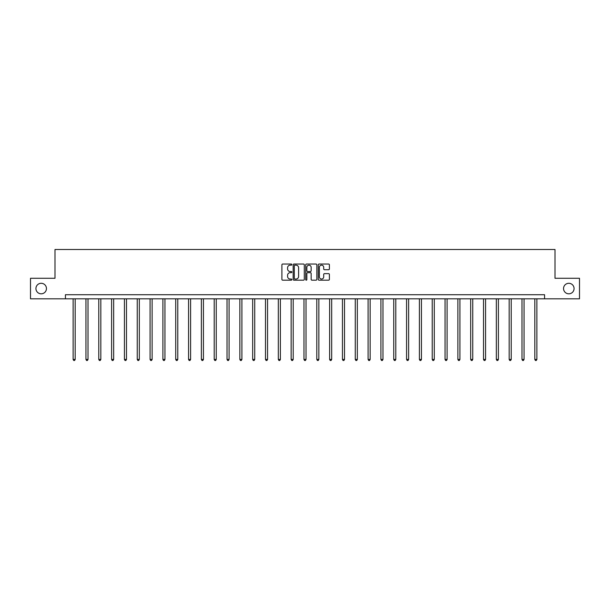 <?xml version="1.0" encoding="UTF-8"?>
<svg xmlns="http://www.w3.org/2000/svg" width="610" height="610" viewBox="0 0 610 610"><rect width="100%" height="100%" fill="white"/><g stroke="black" fill="none" stroke-linecap="round" stroke-linejoin="round"><path stroke-width="0.91" d="M291.847 264.603A0.564 0.564 0 0 0 291.283 264.038L282.704 264.038A0.808 0.808 0 0 0 281.904 264.847L281.904 279.372A0.808 0.808 0 0 0 282.704 280.181L291.283 280.181A0.564 0.564 0 0 0 291.847 279.609A0.564 0.564 0 0 0 291.283 279.044L290.169 279.044A2.585 2.585 0 0 1 287.592 276.467L287.592 275.255A2.585 2.585 0 0 1 290.169 272.67L291.283 272.67A0.564 0.564 0 0 0 291.847 272.106A0.564 0.564 0 0 0 291.283 271.541L290.169 271.541A2.585 2.585 0 0 1 287.592 268.964L287.592 267.752A2.585 2.585 0 0 1 290.169 265.167L291.283 265.167A0.564 0.564 0 0 0 291.847 264.603M563.548 288.553A5.261 5.261 0 0 0 568.81 293.814A5.261 5.261 0 0 0 574.071 288.553A5.261 5.261 0 0 0 568.81 283.292A5.261 5.261 0 0 0 563.548 288.553M35.929 288.553A5.261 5.261 0 0 0 41.19 293.814A5.261 5.261 0 0 0 46.451 288.553A5.261 5.261 0 0 0 41.19 283.292A5.261 5.261 0 0 0 35.929 288.553M328.584 269.727A0.808 0.808 0 0 0 329.392 268.918L329.392 264.847A0.808 0.808 0 0 0 328.584 264.038L319.06 264.038A0.808 0.808 0 0 0 318.252 264.847L318.252 279.372A0.808 0.808 0 0 0 319.06 280.181L328.584 280.181A0.808 0.808 0 0 0 329.392 279.372L329.392 274.447A0.808 0.808 0 0 0 328.584 273.638L324.505 273.638A0.808 0.808 0 0 0 323.704 274.447L323.704 276.887A2.158 2.158 0 0 1 321.546 279.044A2.158 2.158 0 0 1 319.381 276.887L319.381 267.325A2.158 2.158 0 0 1 321.546 265.167A2.158 2.158 0 0 1 323.704 267.325L323.704 268.918A0.808 0.808 0 0 0 324.505 269.727L328.584 269.727M65.438 298.824L30.5 298.824L30.5 278.274L54.999 278.274L54.999 249.498L555.001 249.498L555.001 278.274L579.5 278.274L579.5 298.824L544.562 298.824L544.562 294.714L65.438 294.714L65.438 298.824L544.562 298.824M304.291 264.847A0.808 0.808 0 0 0 303.49 264.038L293.967 264.038A0.808 0.808 0 0 0 293.158 264.847L293.158 279.372A0.808 0.808 0 0 0 293.967 280.181L303.49 280.181A0.808 0.808 0 0 0 304.291 279.372L304.291 264.847M306.51 264.038L316.033 264.038A0.808 0.808 0 0 1 316.842 264.847L316.842 279.372A0.808 0.808 0 0 1 316.033 280.181L311.962 280.181A0.808 0.808 0 0 1 311.153 279.372L311.153 273.478A0.808 0.808 0 0 0 310.345 272.67L307.646 272.67A0.808 0.808 0 0 0 306.838 273.478L306.838 279.609A0.564 0.564 0 0 1 306.273 280.181A0.564 0.564 0 0 1 305.709 279.609L305.709 264.847A0.808 0.808 0 0 1 306.51 264.038M294.851 265.167A0.564 0.564 0 0 0 294.287 265.731L294.287 278.48A0.564 0.564 0 0 0 294.851 279.044L296.025 279.044A2.585 2.585 0 0 0 298.603 276.467L298.603 267.752A2.585 2.585 0 0 0 296.025 265.167L294.851 265.167M311.153 267.371A2.158 2.158 0 0 0 308.995 265.205A2.158 2.158 0 0 0 306.838 267.371L306.838 270.733A0.808 0.808 0 0 0 307.646 271.541L310.345 271.541A0.808 0.808 0 0 0 311.153 270.733L311.153 267.371M73.124 298.824L73.124 359.435L75.182 359.435L75.182 298.824M75.182 359.435L74.565 360.502L73.741 360.502L73.124 359.435M85.949 298.824L85.949 359.435L88.008 359.435L88.008 298.824M88.008 359.435L87.39 360.502L86.567 360.502L85.949 359.435M98.774 298.824L98.774 359.435L100.833 359.435L100.833 298.824M100.833 359.435L100.215 360.502L99.392 360.502L98.774 359.435M111.6 298.824L111.6 359.435L113.658 359.435L113.658 298.824M113.658 359.435L113.041 360.502L112.217 360.502L111.6 359.435M124.425 298.824L124.425 359.435L126.483 359.435L126.483 298.824M126.483 359.435L125.866 360.502L125.042 360.502L124.425 359.435M137.25 298.824L137.25 359.435L139.309 359.435L139.309 298.824M139.309 359.435L138.691 360.502L137.868 360.502L137.25 359.435M150.075 298.824L150.075 359.435L152.126 359.435L152.126 298.824M152.126 359.435L151.516 360.502L150.693 360.502L150.075 359.435M162.9 298.824L162.9 359.435L164.952 359.435L164.952 298.824M164.952 359.435L164.342 360.502L163.518 360.502L162.9 359.435M175.726 298.824L175.726 359.435L177.777 359.435L177.777 298.824M177.777 359.435L177.167 360.502L176.343 360.502L175.726 359.435M188.551 298.824L188.551 359.435L190.602 359.435L190.602 298.824M190.602 359.435L189.984 360.502L189.169 360.502L188.551 359.435M201.376 298.824L201.376 359.435L203.427 359.435L203.427 298.824M203.427 359.435L202.81 360.502L201.994 360.502L201.376 359.435M214.202 298.824L214.202 359.435L216.253 359.435L216.253 298.824M216.253 359.435L215.635 360.502L214.819 360.502L214.202 359.435M227.027 298.824L227.027 359.435L229.078 359.435L229.078 298.824M229.078 359.435L228.46 360.502L227.637 360.502L227.027 359.435M239.852 298.824L239.852 359.435L241.903 359.435L241.903 298.824M241.903 359.435L241.285 360.502L240.462 360.502L239.852 359.435M252.67 298.824L252.67 359.435L254.728 359.435L254.728 298.824M254.728 359.435L254.111 360.502L253.287 360.502L252.67 359.435M265.495 298.824L265.495 359.435L267.554 359.435L267.554 298.824M267.554 359.435L266.936 360.502L266.113 360.502L265.495 359.435M278.32 298.824L278.32 359.435L280.379 359.435L280.379 298.824M280.379 359.435L279.761 360.502L278.938 360.502L278.32 359.435M291.145 298.824L291.145 359.435L293.204 359.435L293.204 298.824M293.204 359.435L292.587 360.502L291.763 360.502L291.145 359.435M303.971 298.824L303.971 359.435L306.029 359.435L306.029 298.824M306.029 359.435L305.412 360.502L304.588 360.502L303.971 359.435M316.796 298.824L316.796 359.435L318.855 359.435L318.855 298.824M318.855 359.435L318.237 360.502L317.413 360.502L316.796 359.435M329.621 298.824L329.621 359.435L331.68 359.435L331.68 298.824M331.68 359.435L331.062 360.502L330.239 360.502L329.621 359.435M342.446 298.824L342.446 359.435L344.505 359.435L344.505 298.824M344.505 359.435L343.887 360.502L343.064 360.502L342.446 359.435M355.272 298.824L355.272 359.435L357.33 359.435L357.33 298.824M357.33 359.435L356.713 360.502L355.889 360.502L355.272 359.435M368.097 298.824L368.097 359.435L370.148 359.435L370.148 298.824M370.148 359.435L369.538 360.502L368.714 360.502L368.097 359.435M380.922 298.824L380.922 359.435L382.973 359.435L382.973 298.824M382.973 359.435L382.363 360.502L381.54 360.502L380.922 359.435M393.747 298.824L393.747 359.435L395.798 359.435L395.798 298.824M395.798 359.435L395.181 360.502L394.365 360.502L393.747 359.435M406.573 298.824L406.573 359.435L408.624 359.435L408.624 298.824M408.624 359.435L408.006 360.502L407.19 360.502L406.573 359.435M419.398 298.824L419.398 359.435L421.449 359.435L421.449 298.824M421.449 359.435L420.831 360.502L420.015 360.502L419.398 359.435M432.223 298.824L432.223 359.435L434.274 359.435L434.274 298.824M434.274 359.435L433.657 360.502L432.833 360.502L432.223 359.435M445.048 298.824L445.048 359.435L447.099 359.435L447.099 298.824M447.099 359.435L446.482 360.502L445.658 360.502L445.048 359.435M457.874 298.824L457.874 359.435L459.925 359.435L459.925 298.824M459.925 359.435L459.307 360.502L458.484 360.502L457.874 359.435M470.691 298.824L470.691 359.435L472.75 359.435L472.75 298.824M472.75 359.435L472.132 360.502L471.309 360.502L470.691 359.435M483.516 298.824L483.516 359.435L485.575 359.435L485.575 298.824M485.575 359.435L484.958 360.502L484.134 360.502L483.516 359.435M496.342 298.824L496.342 359.435L498.4 359.435L498.4 298.824M498.4 359.435L497.783 360.502L496.959 360.502L496.342 359.435M509.167 298.824L509.167 359.435L511.226 359.435L511.226 298.824M511.226 359.435L510.608 360.502L509.785 360.502L509.167 359.435M521.992 298.824L521.992 359.435L524.051 359.435L524.051 298.824M524.051 359.435L523.433 360.502L522.61 360.502L521.992 359.435M534.817 298.824L534.817 359.435L536.876 359.435L536.876 298.824M536.876 359.435L536.259 360.502L535.435 360.502L534.817 359.435"/></g></svg>
